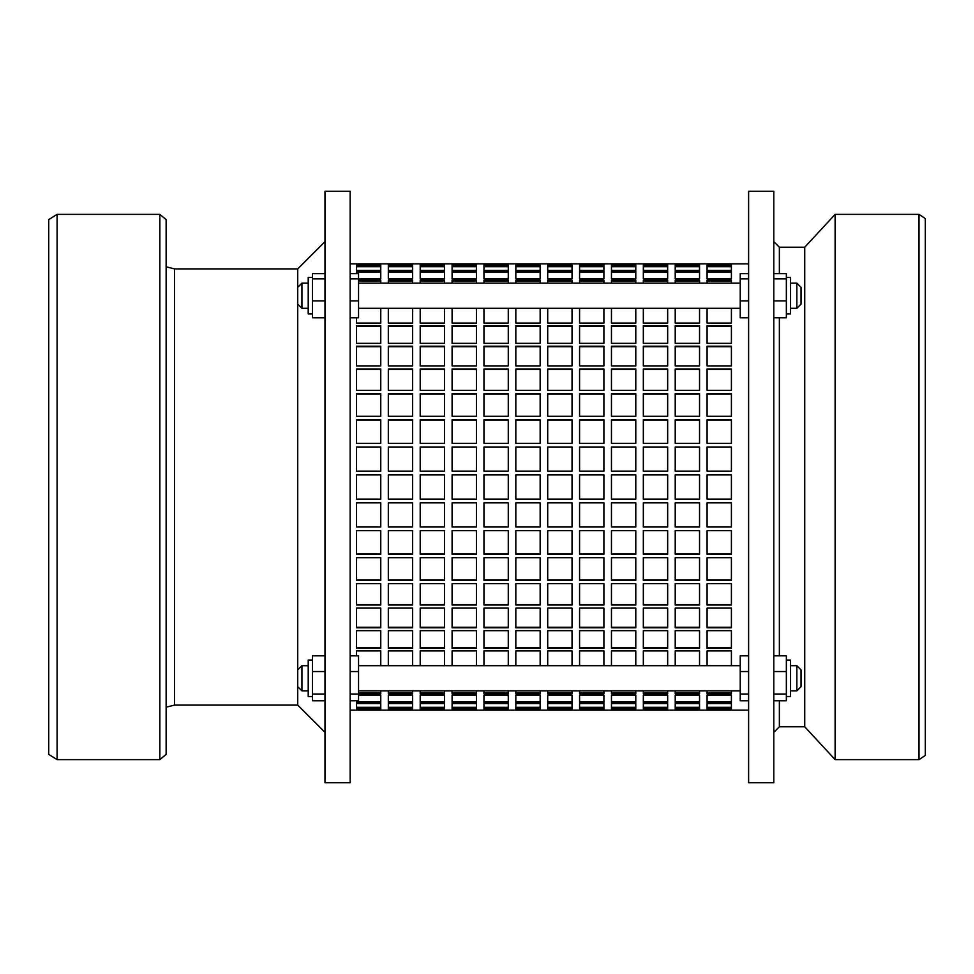 <?xml version="1.0" encoding="UTF-8"?>
<svg xmlns="http://www.w3.org/2000/svg" width="974" height="974" viewBox="0 0 974 974"><rect width="100%" height="100%" fill="white"/><g stroke="black" fill="none" stroke-linecap="round" stroke-linejoin="round"><path stroke-width="1.46" d="M324.987 317.767L312.411 317.767L312.411 273.645L324.987 273.645M312.411 300.905L324.987 300.905M312.411 278.844L324.987 278.844M350.153 273.645L358.542 273.645L358.542 317.767L350.153 317.767M358.542 300.905L350.153 300.905M356.447 273.645L356.447 271.344L380.773 271.344L380.773 278.856L350.153 278.844M312.411 313.932L308.21 313.932L308.21 277.48L312.411 277.48M773.782 273.645L786.359 273.645L786.359 317.767L773.782 317.767M786.359 300.905L773.782 300.905M786.359 278.844L773.782 278.844M748.616 317.767L740.228 317.767L740.228 273.645L748.616 273.645M740.228 300.905L748.616 300.905M740.228 278.844L748.616 278.844M420.196 709.291L444.534 709.291M420.196 707.307L444.534 707.307M420.196 701.852L444.534 701.852M420.196 693.013L444.534 693.013M420.196 647.807L444.534 647.807M420.196 627.305L444.534 627.305M420.196 604.586L444.534 604.586M420.196 580.017L444.534 580.017M420.196 553.987L444.534 553.987M420.196 526.885L444.534 526.885M452.082 709.291L476.408 709.291M452.082 707.307L476.408 707.307M452.082 701.852L476.408 701.852M452.082 693.013L476.408 693.013M452.082 647.807L476.408 647.807M452.082 627.305L476.408 627.305M452.082 604.586L476.408 604.586M452.082 580.017L476.408 580.017M452.082 553.987L476.408 553.987M452.082 526.885L476.408 526.885M483.956 709.291L508.282 709.291M483.956 707.307L508.282 707.307M483.956 701.852L508.282 701.852M483.956 693.013L508.282 693.013M483.956 647.807L508.282 647.807M483.956 627.305L508.282 627.305M483.956 604.586L508.282 604.586M483.956 580.017L508.282 580.017M483.956 553.987L508.282 553.987M483.956 526.885L508.282 526.885M515.83 709.291L540.156 709.291M515.83 707.307L540.156 707.307M515.83 701.852L540.156 701.852M515.83 693.013L540.156 693.013M515.83 647.807L540.156 647.807M515.83 627.305L540.156 627.305M515.83 604.586L540.156 604.586M515.83 580.017L540.156 580.017M515.83 553.987L540.156 553.987M515.83 526.885L540.156 526.885M547.705 709.291L572.03 709.291M547.705 707.307L572.03 707.307M547.705 701.852L572.03 701.852M547.705 693.013L572.03 693.013M547.705 647.807L572.03 647.807M547.705 627.305L572.03 627.305M547.705 604.586L572.03 604.586M547.705 580.017L572.03 580.017M547.705 553.987L572.03 553.987M547.705 526.885L572.03 526.885M579.579 709.291L603.904 709.291M579.579 707.307L603.904 707.307M579.579 701.852L603.904 701.852M579.579 693.013L603.904 693.013M579.579 647.807L603.904 647.807M579.579 627.305L603.904 627.305M579.579 604.586L603.904 604.586M579.579 580.017L603.904 580.017M579.579 553.987L603.904 553.987M579.579 526.885L603.904 526.885M611.465 709.291L635.791 709.291M611.465 707.307L635.791 707.307M611.465 701.852L635.791 701.852M611.465 693.013L635.791 693.013M611.465 647.807L635.791 647.807M611.465 627.305L635.791 627.305M611.465 604.586L635.791 604.586M611.465 580.017L635.791 580.017M611.465 553.987L635.791 553.987M611.465 526.885L635.791 526.885M643.339 709.291L667.665 709.291M643.339 707.307L667.665 707.307M643.339 701.852L667.665 701.852M643.339 693.013L667.665 693.013M643.339 647.807L667.665 647.807M643.339 627.305L667.665 627.305M643.339 604.586L667.665 604.586M643.339 580.017L667.665 580.017M643.339 553.987L667.665 553.987M643.339 526.885L667.665 526.885M675.213 709.291L699.539 709.291M675.213 707.307L699.539 707.307M675.213 701.852L699.539 701.852M675.213 693.013L699.539 693.013M675.213 647.807L699.539 647.807M675.213 627.305L699.539 627.305M675.213 604.586L699.539 604.586M675.213 580.017L699.539 580.017M675.213 553.987L699.539 553.987M675.213 526.885L699.539 526.885M707.087 709.291L731.413 709.291M707.087 707.307L731.413 707.307M707.087 701.852L731.413 701.852M707.087 693.013L731.413 693.013M707.087 647.807L731.413 647.807M707.087 627.305L731.413 627.305M707.087 604.586L731.413 604.586M707.087 580.017L731.413 580.017M707.087 553.987L731.413 553.987M707.087 526.885L731.413 526.885M356.447 709.291L380.773 709.291M356.447 707.307L380.773 707.307M356.447 701.852L380.773 701.852M358.542 693.013L380.773 693.013M356.447 647.807L380.773 647.807M356.447 627.305L380.773 627.305M356.447 604.586L380.773 604.586M356.447 580.017L380.773 580.017M356.447 553.987L380.773 553.987M356.447 526.885L380.773 526.885M388.322 709.291L412.647 709.291M388.322 707.307L412.647 707.307M388.322 701.852L412.647 701.852M388.322 693.013L412.647 693.013M388.322 647.807L412.647 647.807M388.322 627.305L412.647 627.305M388.322 604.586L412.647 604.586M388.322 580.017L412.647 580.017M388.322 553.987L412.647 553.987M388.322 526.885L412.647 526.885M444.534 270.419L444.534 265.865L420.196 265.865L420.196 270.419L444.534 270.419M444.534 283.13L444.534 280.22L420.196 280.22L420.196 283.13M420.196 308.295L420.196 323.076L444.534 323.076L444.534 308.295M444.534 365.883L444.534 346.196L420.196 346.196L420.196 365.883L444.534 365.883M444.534 416.288L444.534 393.666L420.196 393.666L420.196 416.288L444.534 416.288M444.534 471.148L444.534 447.005L420.196 447.005L420.196 471.148L444.534 471.148M476.408 265.403L476.408 263.869L452.082 263.869L452.082 265.403L476.408 265.403M476.408 278.856L476.408 271.344L452.082 271.344L452.082 278.856L476.408 278.856M476.408 343.347L476.408 325.62L452.082 325.62L452.082 343.347L476.408 343.347M476.408 390.318L476.408 369L452.082 369L452.082 390.318L476.408 390.318M476.408 443.377L476.408 419.806L452.082 419.806L452.082 443.377L476.408 443.377M508.282 270.419L508.282 265.865L483.956 265.865L483.956 270.419L508.282 270.419M508.282 283.13L508.282 280.22L483.956 280.22L483.956 283.13M483.956 308.295L483.956 323.076L508.282 323.076L508.282 308.295M508.282 365.883L508.282 346.196L483.956 346.196L483.956 365.883L508.282 365.883M508.282 416.288L508.282 393.666L483.956 393.666L483.956 416.288L508.282 416.288M508.282 471.148L508.282 447.005L483.956 447.005L483.956 471.148L508.282 471.148M540.156 265.403L540.156 263.869L515.83 263.869L515.83 265.403L540.156 265.403M540.156 278.856L540.156 271.344L515.83 271.344L515.83 278.856L540.156 278.856M540.156 343.347L540.156 325.62L515.83 325.62L515.83 343.347L540.156 343.347M540.156 390.318L540.156 369L515.83 369L515.83 390.318L540.156 390.318M540.156 443.377L540.156 419.806L515.83 419.806L515.83 443.377L540.156 443.377M572.03 270.419L572.03 265.865L547.705 265.865L547.705 270.419L572.03 270.419M572.03 283.13L572.03 280.22L547.705 280.22L547.705 283.13M547.705 308.295L547.705 323.076L572.03 323.076L572.03 308.295M572.03 365.883L572.03 346.196L547.705 346.196L547.705 365.883L572.03 365.883M572.03 416.288L572.03 393.666L547.705 393.666L547.705 416.288L572.03 416.288M572.03 471.148L572.03 447.005L547.705 447.005L547.705 471.148L572.03 471.148M603.904 265.403L603.904 263.869L579.579 263.869L579.579 265.403L603.904 265.403M603.904 278.856L603.904 271.344L579.579 271.344L579.579 278.856L603.904 278.856M603.904 343.347L603.904 325.62L579.579 325.62L579.579 343.347L603.904 343.347M603.904 390.318L603.904 369L579.579 369L579.579 390.318L603.904 390.318M603.904 443.377L603.904 419.806L579.579 419.806L579.579 443.377L603.904 443.377M635.791 270.419L635.791 265.865L611.465 265.865L611.465 270.419L635.791 270.419M635.791 283.13L635.791 280.22L611.465 280.22L611.465 283.13M611.465 308.295L611.465 323.076L635.791 323.076L635.791 308.295M635.791 365.883L635.791 346.196L611.465 346.196L611.465 365.883L635.791 365.883M635.791 416.288L635.791 393.666L611.465 393.666L611.465 416.288L635.791 416.288M635.791 471.148L635.791 447.005L611.465 447.005L611.465 471.148L635.791 471.148M667.665 265.403L667.665 263.869L643.339 263.869L643.339 265.403L667.665 265.403M667.665 278.856L667.665 271.344L643.339 271.344L643.339 278.856L667.665 278.856M667.665 343.347L667.665 325.62L643.339 325.62L643.339 343.347L667.665 343.347M667.665 390.318L667.665 369L643.339 369L643.339 390.318L667.665 390.318M667.665 443.377L667.665 419.806L643.339 419.806L643.339 443.377L667.665 443.377M699.539 270.419L699.539 265.865L675.213 265.865L675.213 270.419L699.539 270.419M699.539 283.13L699.539 280.22L675.213 280.22L675.213 283.13M675.213 308.295L675.213 323.076L699.539 323.076L699.539 308.295M699.539 365.883L699.539 346.196L675.213 346.196L675.213 365.883L699.539 365.883M699.539 416.288L699.539 393.666L675.213 393.666L675.213 416.288L699.539 416.288M699.539 471.148L699.539 447.005L675.213 447.005L675.213 471.148L699.539 471.148M731.413 265.403L731.413 263.869L707.087 263.869L707.087 265.403L731.413 265.403M731.413 278.856L731.413 271.344L707.087 271.344L707.087 278.856L731.413 278.856M731.413 343.347L731.413 325.62L707.087 325.62L707.087 343.347L731.413 343.347M731.413 390.318L731.413 369L707.087 369L707.087 390.318L731.413 390.318M731.413 443.377L731.413 419.806L707.087 419.806L707.087 443.377L731.413 443.377M380.773 270.419L380.773 265.865L356.447 265.865L356.447 270.419L380.773 270.419M380.773 283.13L380.773 280.22L358.542 280.22M356.447 317.767L356.447 323.076L380.773 323.076L380.773 308.295M380.773 365.883L380.773 346.196L356.447 346.196L356.447 365.883L380.773 365.883M380.773 416.288L380.773 393.666L356.447 393.666L356.447 416.288L380.773 416.288M380.773 471.148L380.773 447.005L356.447 447.005L356.447 471.148L380.773 471.148M412.647 265.403L412.647 263.869L388.322 263.869L388.322 265.403L412.647 265.403M412.647 278.856L412.647 271.344L388.322 271.344L388.322 278.856L412.647 278.856M412.647 343.347L412.647 325.62L388.322 325.62L388.322 343.347L412.647 343.347M412.647 390.318L412.647 369L388.322 369L388.322 390.318L412.647 390.318M412.647 443.377L412.647 419.806L388.322 419.806L388.322 443.377L412.647 443.377M412.647 471.148L412.647 447.005L388.322 447.005L388.322 471.148L412.647 471.148M412.647 416.288L412.647 393.666L388.322 393.666L388.322 416.288L412.647 416.288M412.647 365.883L412.647 346.196L388.322 346.196L388.322 365.883L412.647 365.883M388.322 308.295L388.322 323.076L412.647 323.076L412.647 308.295M412.647 283.13L412.647 280.22L388.322 280.22L388.322 283.13M412.647 270.419L412.647 265.865L388.322 265.865L388.322 270.419L412.647 270.419M380.773 443.377L380.773 419.806L356.447 419.806L356.447 443.377L380.773 443.377M380.773 390.318L380.773 369L356.447 369L356.447 390.318L380.773 390.318M380.773 343.347L380.773 325.62L356.447 325.62L356.447 343.347L380.773 343.347M380.773 265.403L380.773 263.869L356.447 263.869L356.447 265.403L380.773 265.403M731.413 471.148L731.413 447.005L707.087 447.005L707.087 471.148L731.413 471.148M731.413 416.288L731.413 393.666L707.087 393.666L707.087 416.288L731.413 416.288M731.413 365.883L731.413 346.196L707.087 346.196L707.087 365.883L731.413 365.883M707.087 308.295L707.087 323.076L731.413 323.076L731.413 308.295M731.413 283.13L731.413 280.22L707.087 280.22L707.087 283.13M731.413 270.419L731.413 265.865L707.087 265.865L707.087 270.419L731.413 270.419M699.539 443.377L699.539 419.806L675.213 419.806L675.213 443.377L699.539 443.377M699.539 390.318L699.539 369L675.213 369L675.213 390.318L699.539 390.318M699.539 343.347L699.539 325.62L675.213 325.62L675.213 343.347L699.539 343.347M699.539 278.856L699.539 271.344L675.213 271.344L675.213 278.856L699.539 278.856M699.539 265.403L699.539 263.869L675.213 263.869L675.213 265.403L699.539 265.403M667.665 471.148L667.665 447.005L643.339 447.005L643.339 471.148L667.665 471.148M667.665 416.288L667.665 393.666L643.339 393.666L643.339 416.288L667.665 416.288M667.665 365.883L667.665 346.196L643.339 346.196L643.339 365.883L667.665 365.883M643.339 308.295L643.339 323.076L667.665 323.076L667.665 308.295M667.665 283.13L667.665 280.22L643.339 280.22L643.339 283.13M667.665 270.419L667.665 265.865L643.339 265.865L643.339 270.419L667.665 270.419M635.791 443.377L635.791 419.806L611.465 419.806L611.465 443.377L635.791 443.377M635.791 390.318L635.791 369L611.465 369L611.465 390.318L635.791 390.318M635.791 343.347L635.791 325.62L611.465 325.62L611.465 343.347L635.791 343.347M635.791 278.856L635.791 271.344L611.465 271.344L611.465 278.856L635.791 278.856M635.791 265.403L635.791 263.869L611.465 263.869L611.465 265.403L635.791 265.403M603.904 471.148L603.904 447.005L579.579 447.005L579.579 471.148L603.904 471.148M603.904 416.288L603.904 393.666L579.579 393.666L579.579 416.288L603.904 416.288M603.904 365.883L603.904 346.196L579.579 346.196L579.579 365.883L603.904 365.883M579.579 308.295L579.579 323.076L603.904 323.076L603.904 308.295M603.904 283.13L603.904 280.22L579.579 280.22L579.579 283.13M603.904 270.419L603.904 265.865L579.579 265.865L579.579 270.419L603.904 270.419M572.03 443.377L572.03 419.806L547.705 419.806L547.705 443.377L572.03 443.377M572.03 390.318L572.03 369L547.705 369L547.705 390.318L572.03 390.318M572.03 343.347L572.03 325.62L547.705 325.62L547.705 343.347L572.03 343.347M572.03 278.856L572.03 271.344L547.705 271.344L547.705 278.856L572.03 278.856M572.03 265.403L572.03 263.869L547.705 263.869L547.705 265.403L572.03 265.403M540.156 471.148L540.156 447.005L515.83 447.005L515.83 471.148L540.156 471.148M540.156 416.288L540.156 393.666L515.83 393.666L515.83 416.288L540.156 416.288M540.156 365.883L540.156 346.196L515.83 346.196L515.83 365.883L540.156 365.883M515.83 308.295L515.83 323.076L540.156 323.076L540.156 308.295M540.156 283.13L540.156 280.22L515.83 280.22L515.83 283.13M540.156 270.419L540.156 265.865L515.83 265.865L515.83 270.419L540.156 270.419M508.282 443.377L508.282 419.806L483.956 419.806L483.956 443.377L508.282 443.377M508.282 390.318L508.282 369L483.956 369L483.956 390.318L508.282 390.318M508.282 343.347L508.282 325.62L483.956 325.62L483.956 343.347L508.282 343.347M508.282 278.856L508.282 271.344L483.956 271.344L483.956 278.856L508.282 278.856M508.282 265.403L508.282 263.869L483.956 263.869L483.956 265.403L508.282 265.403M476.408 471.148L476.408 447.005L452.082 447.005L452.082 471.148L476.408 471.148M476.408 416.288L476.408 393.666L452.082 393.666L452.082 416.288L476.408 416.288M476.408 365.883L476.408 346.196L452.082 346.196L452.082 365.883L476.408 365.883M452.082 308.295L452.082 323.076L476.408 323.076L476.408 308.295M476.408 283.13L476.408 280.22L452.082 280.22L452.082 283.13M476.408 270.419L476.408 265.865L452.082 265.865L452.082 270.419L476.408 270.419M444.534 443.377L444.534 419.806L420.196 419.806L420.196 443.377L444.534 443.377M444.534 390.318L444.534 369L420.196 369L420.196 390.318L444.534 390.318M444.534 343.347L444.534 325.62L420.196 325.62L420.196 343.347L444.534 343.347M444.534 278.856L444.534 271.344L420.196 271.344L420.196 278.856L444.534 278.856M444.534 265.403L444.534 263.869L420.196 263.869L420.196 265.403L444.534 265.403M356.447 474.837L356.447 499.163L380.773 499.163L380.773 474.837L356.447 474.837M388.322 474.837L388.322 499.163L412.647 499.163L412.647 474.837L388.322 474.837M420.196 474.837L420.196 499.163L444.534 499.163L444.534 474.837L420.196 474.837M452.082 474.837L452.082 499.163L476.408 499.163L476.408 474.837L452.082 474.837M483.956 474.837L483.956 499.163L508.282 499.163L508.282 474.837L483.956 474.837M515.83 474.837L515.83 499.163L540.156 499.163L540.156 474.837L515.83 474.837M547.705 474.837L547.705 499.163L572.03 499.163L572.03 474.837L547.705 474.837M579.579 474.837L579.579 499.163L603.904 499.163L603.904 474.837L579.579 474.837M611.465 474.837L611.465 499.163L635.791 499.163L635.791 474.837L611.465 474.837M643.339 474.837L643.339 499.163L667.665 499.163L667.665 474.837L643.339 474.837M675.213 474.837L675.213 499.163L699.539 499.163L699.539 474.837L675.213 474.837M707.087 474.837L707.087 499.163L731.413 499.163L731.413 474.837L707.087 474.837M444.534 708.135L444.534 703.581L420.196 703.581L420.196 708.135L444.534 708.135M420.196 690.87L420.196 693.78L444.534 693.78L444.534 690.87M444.534 665.705L444.534 650.924L420.196 650.924L420.196 665.705M444.534 627.804L444.534 608.117L420.196 608.117L420.196 627.804L444.534 627.804M444.534 580.334L444.534 557.712L420.196 557.712L420.196 580.334L444.534 580.334M444.534 526.995L444.534 502.852L420.196 502.852L420.196 526.995L444.534 526.995M476.408 710.131L476.408 708.597L452.082 708.597L452.082 710.131L476.408 710.131M476.408 702.656L476.408 695.144L452.082 695.144L452.082 702.656L476.408 702.656M476.408 648.38L476.408 630.653L452.082 630.653L452.082 648.38L476.408 648.38M476.408 605L476.408 583.682L452.082 583.682L452.082 605L476.408 605M476.408 554.194L476.408 530.623L452.082 530.623L452.082 554.194L476.408 554.194M508.282 708.135L508.282 703.581L483.956 703.581L483.956 708.135L508.282 708.135M483.956 690.87L483.956 693.78L508.282 693.78L508.282 690.87M508.282 665.705L508.282 650.924L483.956 650.924L483.956 665.705M508.282 627.804L508.282 608.117L483.956 608.117L483.956 627.804L508.282 627.804M508.282 580.334L508.282 557.712L483.956 557.712L483.956 580.334L508.282 580.334M508.282 526.995L508.282 502.852L483.956 502.852L483.956 526.995L508.282 526.995M540.156 710.131L540.156 708.597L515.83 708.597L515.83 710.131L540.156 710.131M540.156 702.656L540.156 695.144L515.83 695.144L515.83 702.656L540.156 702.656M540.156 648.38L540.156 630.653L515.83 630.653L515.83 648.38L540.156 648.38M540.156 605L540.156 583.682L515.83 583.682L515.83 605L540.156 605M540.156 554.194L540.156 530.623L515.83 530.623L515.83 554.194L540.156 554.194M572.03 708.135L572.03 703.581L547.705 703.581L547.705 708.135L572.03 708.135M547.705 690.87L547.705 693.78L572.03 693.78L572.03 690.87M572.03 665.705L572.03 650.924L547.705 650.924L547.705 665.705M572.03 627.804L572.03 608.117L547.705 608.117L547.705 627.804L572.03 627.804M572.03 580.334L572.03 557.712L547.705 557.712L547.705 580.334L572.03 580.334M572.03 526.995L572.03 502.852L547.705 502.852L547.705 526.995L572.03 526.995M603.904 710.131L603.904 708.597L579.579 708.597L579.579 710.131L603.904 710.131M603.904 702.656L603.904 695.144L579.579 695.144L579.579 702.656L603.904 702.656M603.904 648.38L603.904 630.653L579.579 630.653L579.579 648.38L603.904 648.38M603.904 605L603.904 583.682L579.579 583.682L579.579 605L603.904 605M603.904 554.194L603.904 530.623L579.579 530.623L579.579 554.194L603.904 554.194M635.791 708.135L635.791 703.581L611.465 703.581L611.465 708.135L635.791 708.135M611.465 690.87L611.465 693.78L635.791 693.78L635.791 690.87M635.791 665.705L635.791 650.924L611.465 650.924L611.465 665.705M635.791 627.804L635.791 608.117L611.465 608.117L611.465 627.804L635.791 627.804M635.791 580.334L635.791 557.712L611.465 557.712L611.465 580.334L635.791 580.334M635.791 526.995L635.791 502.852L611.465 502.852L611.465 526.995L635.791 526.995M667.665 710.131L667.665 708.597L643.339 708.597L643.339 710.131L667.665 710.131M667.665 702.656L667.665 695.144L643.339 695.144L643.339 702.656L667.665 702.656M667.665 648.38L667.665 630.653L643.339 630.653L643.339 648.38L667.665 648.38M667.665 605L667.665 583.682L643.339 583.682L643.339 605L667.665 605M667.665 554.194L667.665 530.623L643.339 530.623L643.339 554.194L667.665 554.194M699.539 708.135L699.539 703.581L675.213 703.581L675.213 708.135L699.539 708.135M675.213 690.87L675.213 693.78L699.539 693.78L699.539 690.87M699.539 665.705L699.539 650.924L675.213 650.924L675.213 665.705M699.539 627.804L699.539 608.117L675.213 608.117L675.213 627.804L699.539 627.804M699.539 580.334L699.539 557.712L675.213 557.712L675.213 580.334L699.539 580.334M699.539 526.995L699.539 502.852L675.213 502.852L675.213 526.995L699.539 526.995M731.413 710.131L731.413 708.597L707.087 708.597L707.087 710.131L731.413 710.131M731.413 702.656L731.413 695.144L707.087 695.144L707.087 702.656L731.413 702.656M731.413 648.38L731.413 630.653L707.087 630.653L707.087 648.38L731.413 648.38M731.413 605L731.413 583.682L707.087 583.682L707.087 605L731.413 605M731.413 554.194L731.413 530.623L707.087 530.623L707.087 554.194L731.413 554.194M380.773 708.135L380.773 703.581L356.447 703.581L356.447 708.135L380.773 708.135M358.542 693.78L380.773 693.78L380.773 690.87M380.773 665.705L380.773 650.924L356.447 650.924L356.447 655.819M380.773 627.804L380.773 608.117L356.447 608.117L356.447 627.804L380.773 627.804M380.773 580.334L380.773 557.712L356.447 557.712L356.447 580.334L380.773 580.334M380.773 526.995L380.773 502.852L356.447 502.852L356.447 526.995L380.773 526.995M412.647 710.131L412.647 708.597L388.322 708.597L388.322 710.131L412.647 710.131M412.647 702.656L412.647 695.144L388.322 695.144L388.322 702.656L412.647 702.656M412.647 648.38L412.647 630.653L388.322 630.653L388.322 648.38L412.647 648.38M412.647 605L412.647 583.682L388.322 583.682L388.322 605L412.647 605M412.647 554.194L412.647 530.623L388.322 530.623L388.322 554.194L412.647 554.194M412.647 526.995L412.647 502.852L388.322 502.852L388.322 526.995L412.647 526.995M412.647 580.334L412.647 557.712L388.322 557.712L388.322 580.334L412.647 580.334M412.647 627.804L412.647 608.117L388.322 608.117L388.322 627.804L412.647 627.804M412.647 665.705L412.647 650.924L388.322 650.924L388.322 665.705M388.322 690.87L388.322 693.78L412.647 693.78L412.647 690.87M412.647 708.135L412.647 703.581L388.322 703.581L388.322 708.135L412.647 708.135M380.773 554.194L380.773 530.623L356.447 530.623L356.447 554.194L380.773 554.194M380.773 605L380.773 583.682L356.447 583.682L356.447 605L380.773 605M380.773 648.38L380.773 630.653L356.447 630.653L356.447 648.38L380.773 648.38M356.447 700.769L356.447 702.656L380.773 702.656L380.773 695.144L358.542 695.144M380.773 710.131L380.773 708.597L356.447 708.597L356.447 710.131L380.773 710.131M731.413 526.995L731.413 502.852L707.087 502.852L707.087 526.995L731.413 526.995M731.413 580.334L731.413 557.712L707.087 557.712L707.087 580.334L731.413 580.334M731.413 627.804L731.413 608.117L707.087 608.117L707.087 627.804L731.413 627.804M731.413 665.705L731.413 650.924L707.087 650.924L707.087 665.705M707.087 690.87L707.087 693.78L731.413 693.78L731.413 690.87M731.413 708.135L731.413 703.581L707.087 703.581L707.087 708.135L731.413 708.135M699.539 554.194L699.539 530.623L675.213 530.623L675.213 554.194L699.539 554.194M699.539 605L699.539 583.682L675.213 583.682L675.213 605L699.539 605M699.539 648.38L699.539 630.653L675.213 630.653L675.213 648.38L699.539 648.38M699.539 702.656L699.539 695.144L675.213 695.144L675.213 702.656L699.539 702.656M699.539 710.131L699.539 708.597L675.213 708.597L675.213 710.131L699.539 710.131M667.665 526.995L667.665 502.852L643.339 502.852L643.339 526.995L667.665 526.995M667.665 580.334L667.665 557.712L643.339 557.712L643.339 580.334L667.665 580.334M667.665 627.804L667.665 608.117L643.339 608.117L643.339 627.804L667.665 627.804M667.665 665.705L667.665 650.924L643.339 650.924L643.339 665.705M643.339 690.87L643.339 693.78L667.665 693.78L667.665 690.87M667.665 708.135L667.665 703.581L643.339 703.581L643.339 708.135L667.665 708.135M635.791 554.194L635.791 530.623L611.465 530.623L611.465 554.194L635.791 554.194M635.791 605L635.791 583.682L611.465 583.682L611.465 605L635.791 605M635.791 648.38L635.791 630.653L611.465 630.653L611.465 648.38L635.791 648.38M635.791 702.656L635.791 695.144L611.465 695.144L611.465 702.656L635.791 702.656M635.791 710.131L635.791 708.597L611.465 708.597L611.465 710.131L635.791 710.131M603.904 526.995L603.904 502.852L579.579 502.852L579.579 526.995L603.904 526.995M603.904 580.334L603.904 557.712L579.579 557.712L579.579 580.334L603.904 580.334M603.904 627.804L603.904 608.117L579.579 608.117L579.579 627.804L603.904 627.804M603.904 665.705L603.904 650.924L579.579 650.924L579.579 665.705M579.579 690.87L579.579 693.78L603.904 693.78L603.904 690.87M603.904 708.135L603.904 703.581L579.579 703.581L579.579 708.135L603.904 708.135M572.03 554.194L572.03 530.623L547.705 530.623L547.705 554.194L572.03 554.194M572.03 605L572.03 583.682L547.705 583.682L547.705 605L572.03 605M572.03 648.38L572.03 630.653L547.705 630.653L547.705 648.38L572.03 648.38M572.03 702.656L572.03 695.144L547.705 695.144L547.705 702.656L572.03 702.656M572.03 710.131L572.03 708.597L547.705 708.597L547.705 710.131L572.03 710.131M540.156 526.995L540.156 502.852L515.83 502.852L515.83 526.995L540.156 526.995M540.156 580.334L540.156 557.712L515.83 557.712L515.83 580.334L540.156 580.334M540.156 627.804L540.156 608.117L515.83 608.117L515.83 627.804L540.156 627.804M540.156 665.705L540.156 650.924L515.83 650.924L515.83 665.705M515.83 690.87L515.83 693.78L540.156 693.78L540.156 690.87M540.156 708.135L540.156 703.581L515.83 703.581L515.83 708.135L540.156 708.135M508.282 554.194L508.282 530.623L483.956 530.623L483.956 554.194L508.282 554.194M508.282 605L508.282 583.682L483.956 583.682L483.956 605L508.282 605M508.282 648.38L508.282 630.653L483.956 630.653L483.956 648.38L508.282 648.38M508.282 702.656L508.282 695.144L483.956 695.144L483.956 702.656L508.282 702.656M508.282 710.131L508.282 708.597L483.956 708.597L483.956 710.131L508.282 710.131M476.408 526.995L476.408 502.852L452.082 502.852L452.082 526.995L476.408 526.995M476.408 580.334L476.408 557.712L452.082 557.712L452.082 580.334L476.408 580.334M476.408 627.804L476.408 608.117L452.082 608.117L452.082 627.804L476.408 627.804M476.408 665.705L476.408 650.924L452.082 650.924L452.082 665.705M452.082 690.87L452.082 693.78L476.408 693.78L476.408 690.87M476.408 708.135L476.408 703.581L452.082 703.581L452.082 708.135L476.408 708.135M444.534 554.194L444.534 530.623L420.196 530.623L420.196 554.194L444.534 554.194M444.534 605L444.534 583.682L420.196 583.682L420.196 605L444.534 605M444.534 648.38L444.534 630.653L420.196 630.653L420.196 648.38L444.534 648.38M444.534 702.656L444.534 695.144L420.196 695.144L420.196 702.656L444.534 702.656M444.534 710.131L444.534 708.597L420.196 708.597L420.196 710.131L444.534 710.131M412.647 447.115L388.322 447.115M412.647 420.013L388.322 420.013M412.647 393.983L388.322 393.983M412.647 369.414L388.322 369.414M412.647 346.695L388.322 346.695M412.647 326.193L388.322 326.193M412.647 280.987L388.322 280.987M412.647 272.148L388.322 272.148M412.647 266.693L388.322 266.693M412.647 264.709L388.322 264.709M380.773 447.115L356.447 447.115M380.773 420.013L356.447 420.013M380.773 393.983L356.447 393.983M380.773 369.414L356.447 369.414M380.773 346.695L356.447 346.695M380.773 326.193L356.447 326.193M380.773 280.987L358.542 280.987M380.773 272.148L356.447 272.148M380.773 266.693L356.447 266.693M380.773 264.709L356.447 264.709M731.413 447.115L707.087 447.115M731.413 420.013L707.087 420.013M731.413 393.983L707.087 393.983M731.413 369.414L707.087 369.414M731.413 346.695L707.087 346.695M731.413 326.193L707.087 326.193M731.413 280.987L707.087 280.987M731.413 272.148L707.087 272.148M731.413 266.693L707.087 266.693M731.413 264.709L707.087 264.709M699.539 447.115L675.213 447.115M699.539 420.013L675.213 420.013M699.539 393.983L675.213 393.983M699.539 369.414L675.213 369.414M699.539 346.695L675.213 346.695M699.539 326.193L675.213 326.193M699.539 280.987L675.213 280.987M699.539 272.148L675.213 272.148M699.539 266.693L675.213 266.693M699.539 264.709L675.213 264.709M667.665 447.115L643.339 447.115M667.665 420.013L643.339 420.013M667.665 393.983L643.339 393.983M667.665 369.414L643.339 369.414M667.665 346.695L643.339 346.695M667.665 326.193L643.339 326.193M667.665 280.987L643.339 280.987M667.665 272.148L643.339 272.148M667.665 266.693L643.339 266.693M667.665 264.709L643.339 264.709M635.791 447.115L611.465 447.115M635.791 420.013L611.465 420.013M635.791 393.983L611.465 393.983M635.791 369.414L611.465 369.414M635.791 346.695L611.465 346.695M635.791 326.193L611.465 326.193M635.791 280.987L611.465 280.987M635.791 272.148L611.465 272.148M635.791 266.693L611.465 266.693M635.791 264.709L611.465 264.709M603.904 447.115L579.579 447.115M603.904 420.013L579.579 420.013M603.904 393.983L579.579 393.983M603.904 369.414L579.579 369.414M603.904 346.695L579.579 346.695M603.904 326.193L579.579 326.193M603.904 280.987L579.579 280.987M603.904 272.148L579.579 272.148M603.904 266.693L579.579 266.693M603.904 264.709L579.579 264.709M572.03 447.115L547.705 447.115M572.03 420.013L547.705 420.013M572.03 393.983L547.705 393.983M572.03 369.414L547.705 369.414M572.03 346.695L547.705 346.695M572.03 326.193L547.705 326.193M572.03 280.987L547.705 280.987M572.03 272.148L547.705 272.148M572.03 266.693L547.705 266.693M572.03 264.709L547.705 264.709M540.156 447.115L515.83 447.115M540.156 420.013L515.83 420.013M540.156 393.983L515.83 393.983M540.156 369.414L515.83 369.414M540.156 346.695L515.83 346.695M540.156 326.193L515.83 326.193M540.156 280.987L515.83 280.987M540.156 272.148L515.83 272.148M540.156 266.693L515.83 266.693M540.156 264.709L515.83 264.709M508.282 447.115L483.956 447.115M508.282 420.013L483.956 420.013M508.282 393.983L483.956 393.983M508.282 369.414L483.956 369.414M508.282 346.695L483.956 346.695M508.282 326.193L483.956 326.193M508.282 280.987L483.956 280.987M508.282 272.148L483.956 272.148M508.282 266.693L483.956 266.693M508.282 264.709L483.956 264.709M476.408 447.115L452.082 447.115M476.408 420.013L452.082 420.013M476.408 393.983L452.082 393.983M476.408 369.414L452.082 369.414M476.408 346.695L452.082 346.695M476.408 326.193L452.082 326.193M476.408 280.987L452.082 280.987M476.408 272.148L452.082 272.148M476.408 266.693L452.082 266.693M476.408 264.709L452.082 264.709M444.534 447.115L420.196 447.115M444.534 420.013L420.196 420.013M444.534 393.983L420.196 393.983M444.534 369.414L420.196 369.414M444.534 346.695L420.196 346.695M444.534 326.193L420.196 326.193M444.534 280.987L420.196 280.987M444.534 272.148L420.196 272.148M444.534 266.693L420.196 266.693M444.534 264.709L420.196 264.709M919.006 759.623L919.006 214.377L925.3 218.566L925.3 755.434L919.006 759.623L835.12 759.623L804.731 726.774L804.731 247.226L779.37 247.226L779.37 273.645M779.37 317.767L779.37 655.819M835.12 759.623L835.12 214.377L804.731 247.226M308.21 665.705L301.928 665.705L297.727 669.905L297.727 705.103L174.529 705.103L174.529 268.897L166.14 266.803M308.21 283.13L301.928 283.13L301.928 308.295L297.727 304.095L297.727 268.897L324.987 241.637M301.928 665.705L301.928 690.87L308.21 690.87M297.727 686.682L301.928 690.87M312.411 696.52L308.21 696.52L308.21 660.068L312.411 660.068M350.153 487L350.153 191.306L324.987 191.306L324.987 782.694L350.153 782.694L350.153 487M297.727 669.905L297.727 304.095M796.842 665.705L801.042 669.905L801.042 686.682L796.842 690.87L796.842 665.705L790.559 665.705M796.842 690.87L790.559 690.87M786.359 660.068L790.559 660.068L790.559 696.52L786.359 696.52M773.782 487L773.782 191.306L748.616 191.306L748.616 782.694L773.782 782.694L773.782 487M740.228 665.705L358.542 665.705M740.228 690.87L358.542 690.87M796.842 283.13L801.042 287.318L801.042 304.095L796.842 308.295L796.842 283.13L790.559 283.13M786.359 277.48L790.559 277.48L790.559 313.932L786.359 313.932M779.37 700.769L779.37 726.774L773.782 732.363M773.782 655.819L786.359 655.819L786.359 694.024L773.782 694.024M786.359 671.549L773.782 671.549M786.359 694.024L786.359 700.769L773.782 700.769M748.616 700.769L740.228 700.769L740.228 655.819L748.616 655.819M740.228 671.549L748.616 671.549M740.228 694.024L748.616 694.024M324.987 700.769L312.411 700.769L312.411 655.819L324.987 655.819M312.411 671.549L324.987 671.549M312.411 694.024L324.987 694.024M350.153 655.819L358.542 655.819L358.542 694.024L350.153 694.024M358.542 671.549L350.153 671.549M358.542 694.024L358.542 700.769L350.153 700.769M57.089 759.623L48.7 754.387L48.7 219.613L57.089 214.377L57.089 759.623L159.846 759.623L159.846 214.377L57.089 214.377M159.846 759.623L166.14 754.387L166.14 219.613L159.846 214.377M748.616 263.869L350.153 263.869M748.616 710.131L350.153 710.131M919.006 214.377L835.12 214.377M740.228 283.13L358.542 283.13M297.727 287.318L301.928 283.13M297.727 268.897L174.529 268.897M779.37 247.226L773.782 241.637M796.842 308.295L790.559 308.295M297.727 705.103L324.987 732.363M308.21 308.295L301.928 308.295M740.228 308.295L358.542 308.295M174.529 705.103L166.14 707.197M804.731 726.774L779.37 726.774"/></g></svg>
